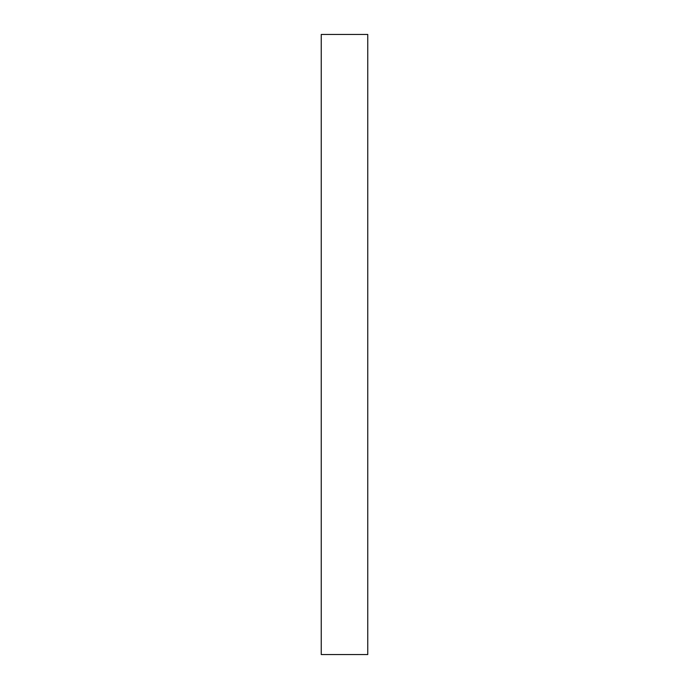 <?xml version="1.0" encoding="UTF-8"?>
<svg xmlns="http://www.w3.org/2000/svg" width="689" height="689" viewBox="0 0 689 689"><rect width="100%" height="100%" fill="white"/><g stroke="black" fill="none" stroke-linecap="round" stroke-linejoin="round"><path stroke-width="1.03" d="M367.754 344.5L367.754 654.55L321.246 654.55L321.246 34.45L367.754 34.45L367.754 344.5"/></g></svg>
